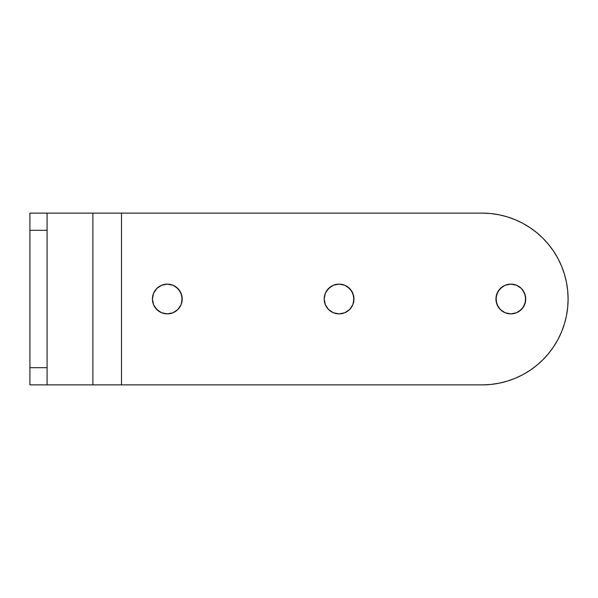 <?xml version="1.0" encoding="UTF-8"?>
<svg xmlns="http://www.w3.org/2000/svg" width="598" height="598" viewBox="0 0 598 598"><rect width="100%" height="100%" fill="white"/><g stroke="black" fill="none" stroke-linecap="round" stroke-linejoin="round"><path stroke-width="0.9" d="M167.313 313.883A14.883 14.883 0 0 1 152.423 299A14.883 14.883 0 0 1 167.313 284.117L161.617 285.246L156.788 288.475L153.559 293.304L152.423 299L153.559 304.696L156.788 309.525L161.617 312.754L167.313 313.883L173.009 312.754L177.838 309.525L181.067 304.696L182.196 299L181.067 293.304L177.838 288.475L173.009 285.246L167.313 284.117A14.883 14.883 0 0 1 182.196 299A14.883 14.883 0 0 1 167.313 313.883L170.213 313.599M339.081 313.883A14.883 14.883 0 0 1 324.191 299A14.883 14.883 0 0 1 339.081 284.117L333.385 285.246L328.556 288.475L325.327 293.304L324.191 299L325.327 304.696L328.556 309.525L333.385 312.754L339.081 313.883L344.777 312.754L349.606 309.525L352.835 304.696L353.964 299L352.835 293.304L349.606 288.475L344.777 285.246L339.081 284.117A14.883 14.883 0 0 1 353.964 299A14.883 14.883 0 0 1 339.081 313.883M510.841 313.883A14.883 14.883 0 0 1 495.959 299A14.883 14.883 0 0 1 510.841 284.117L505.146 285.246L500.317 288.475L497.095 293.304L495.959 299L497.095 304.696L500.317 309.525L505.146 312.754L510.841 313.883L516.545 312.754L521.374 309.525L524.596 304.696L525.732 299L524.596 293.304L521.374 288.475L516.545 285.246L510.841 284.117A14.883 14.883 0 0 1 525.732 299A14.883 14.883 0 0 1 510.841 313.883M47.078 384.88L29.9 384.88L29.9 367.703L29.9 384.88L47.078 384.88L47.078 213.12L92.884 213.12L92.884 384.88L121.506 384.88L121.506 213.12L482.22 213.12L490.637 213.531L498.971 214.764L507.149 216.812L515.08 219.653L522.704 223.256L529.933 227.591L536.698 232.615L542.947 238.273L548.605 244.515L553.628 251.287L557.956 258.515L561.559 266.132L564.4 274.071L566.448 282.249L567.689 290.583L568.1 299L567.689 307.417L566.448 315.751L564.4 323.929L561.559 331.868L557.956 339.485L553.628 346.713L548.605 353.485L542.947 359.727L536.698 365.385L529.933 370.409L522.704 374.744L515.08 378.347L507.149 381.188L498.971 383.236L490.637 384.469L482.22 384.88L121.506 384.88L121.506 213.12L92.884 213.12L92.884 384.88L47.078 384.88L47.078 230.297L29.9 230.297L29.9 367.703L47.078 367.703L29.9 367.703L29.9 213.12L47.078 213.12L29.9 213.12L29.9 230.297L47.078 230.297L47.078 213.12M92.884 213.12L482.22 213.12L490.637 213.531L498.971 214.764M507.149 216.812L515.08 219.653M536.698 232.615L542.947 238.273L548.605 244.515M557.956 258.515L561.559 266.132M566.448 282.249L567.689 290.583M561.559 331.868L557.956 339.485M548.605 353.485L542.947 359.727L536.698 365.385M498.971 383.236L490.637 384.469M154.934 307.267L159.046 311.379M177.838 309.525L181.067 304.696L181.912 301.908L181.912 296.092L179.692 290.733L175.58 286.621M170.213 284.401L167.313 284.117M330.806 286.621L326.702 290.733M349.606 309.525L352.835 304.696L353.68 301.908L353.68 296.092L351.46 290.733L347.348 286.621M502.574 286.621L498.47 290.733L496.243 296.092L496.243 301.908L498.47 307.267M519.116 311.379L523.22 307.267L525.448 301.908L525.448 296.092L523.22 290.733M48.819 384.88L91.135 384.88M92.884 384.88L482.22 384.88A85.88 85.88 0 0 0 568.1 299A85.88 85.88 0 0 0 482.22 213.12M48.819 213.12L91.135 213.12"/></g></svg>
